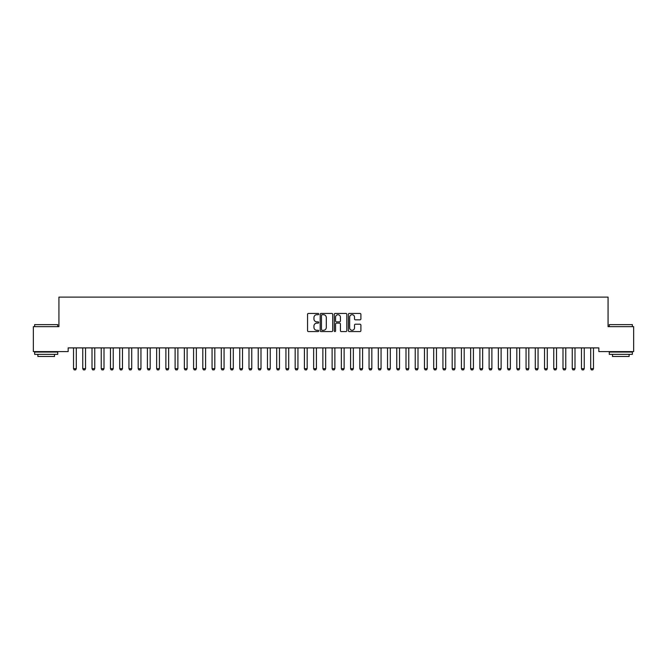 <?xml version="1.0" encoding="UTF-8"?>
<svg xmlns="http://www.w3.org/2000/svg" width="667" height="667" viewBox="0 0 667 667"><rect width="100%" height="100%" fill="white"/><g stroke="black" fill="none" stroke-linecap="round" stroke-linejoin="round"><path stroke-width="1" d="M318.726 314.074A0.634 0.634 0 0 0 318.092 313.432L308.454 313.432A0.909 0.909 0 0 0 307.554 314.34L307.554 330.657A0.909 0.909 0 0 0 308.454 331.566L318.092 331.566A0.634 0.634 0 0 0 318.726 330.932A0.634 0.634 0 0 0 318.092 330.298L316.842 330.298A2.901 2.901 0 0 1 313.94 327.397L313.94 326.038A2.901 2.901 0 0 1 316.842 323.136L318.092 323.136A0.634 0.634 0 0 0 318.726 322.503A0.634 0.634 0 0 0 318.092 321.869L316.842 321.869A2.901 2.901 0 0 1 313.94 318.968L313.94 317.609A2.901 2.901 0 0 1 316.842 314.707L318.092 314.707A0.634 0.634 0 0 0 318.726 314.074M359.997 319.827A0.909 0.909 0 0 0 360.897 318.918L360.897 314.34A0.909 0.909 0 0 0 359.997 313.432L349.3 313.432A0.909 0.909 0 0 0 348.391 314.34L348.391 330.657A0.909 0.909 0 0 0 349.3 331.566L359.997 331.566A0.909 0.909 0 0 0 360.897 330.657L360.897 325.129A0.909 0.909 0 0 0 359.997 324.22L355.411 324.22A0.909 0.909 0 0 0 354.51 325.129L354.51 327.872A2.426 2.426 0 0 1 352.084 330.298A2.426 2.426 0 0 1 349.658 327.872L349.658 317.133A2.426 2.426 0 0 1 352.084 314.707A2.426 2.426 0 0 1 354.51 317.133L354.51 318.918A0.909 0.909 0 0 0 355.411 319.827L359.997 319.827M598.833 347.899L68.167 347.899L68.167 351.592L33.35 351.592L33.35 326.655L58.929 326.655L58.929 297.107L608.071 297.107L608.071 326.655L633.65 326.655L633.65 351.592L598.833 351.592L598.833 347.899M332.708 314.34A0.909 0.909 0 0 0 331.799 313.432L321.102 313.432A0.909 0.909 0 0 0 320.193 314.34L320.193 330.657A0.909 0.909 0 0 0 321.102 331.566L331.799 331.566A0.909 0.909 0 0 0 332.708 330.657L332.708 314.34M335.201 313.432L345.898 313.432A0.909 0.909 0 0 1 346.807 314.34L346.807 330.657A0.909 0.909 0 0 1 345.898 331.566L341.321 331.566A0.909 0.909 0 0 1 340.412 330.657L340.412 324.045A0.909 0.909 0 0 0 339.503 323.136L336.468 323.136A0.909 0.909 0 0 0 335.559 324.045L335.559 330.932A0.634 0.634 0 0 1 334.926 331.566A0.634 0.634 0 0 1 334.292 330.932L334.292 314.34A0.909 0.909 0 0 1 335.201 313.432M322.103 314.707A0.634 0.634 0 0 0 321.469 315.341L321.469 329.665A0.634 0.634 0 0 0 322.103 330.298L323.412 330.298A2.901 2.901 0 0 0 326.313 327.397L326.313 317.609A2.901 2.901 0 0 0 323.412 314.707L322.103 314.707M340.412 317.175A2.426 2.426 0 0 0 337.986 314.749A2.426 2.426 0 0 0 335.559 317.175L335.559 320.96A0.909 0.909 0 0 0 336.468 321.869L339.503 321.869A0.909 0.909 0 0 0 340.412 320.96L340.412 317.175M73.42 347.899L73.478 348.099A0.925 0.925 -179.4 0 1 73.52 348.374L73.52 368.693L76.296 368.693L76.296 348.374A0.925 0.925 -179.4 0 1 76.338 348.099L76.405 347.899M76.296 368.693L75.604 369.893L74.22 369.893L73.52 368.693M82.65 347.899L82.716 348.099A0.925 0.925 -179.4 0 1 82.758 348.374L82.758 368.693L85.526 368.693L85.526 348.374A0.925 0.925 -179.4 0 1 85.576 348.099L85.634 347.899M85.526 368.693L84.834 369.893L83.45 369.893L82.758 368.693M91.888 347.899L91.954 348.099A0.925 0.925 -179.4 0 1 91.996 348.374L91.996 368.693L94.764 368.693L94.764 348.374A0.925 0.925 -179.4 0 1 94.806 348.099L94.872 347.899M94.764 368.693L94.072 369.893L92.688 369.893L91.996 368.693M34.642 324.629L57.729 324.629L34.642 324.629L34.642 326.655M57.729 354.36L34.642 354.36L34.642 352.051L57.729 352.051L57.729 354.36M54.502 354.36L54.502 356.486L37.877 356.486L37.877 354.36M609.271 324.629L632.358 324.629L609.271 324.629L609.271 326.655M632.358 354.36L609.271 354.36L609.271 352.051L632.358 352.051L632.358 354.36M629.123 354.36L629.123 356.486L612.498 356.486L612.498 354.36M101.126 347.899L101.184 348.099A0.925 0.925 -179.4 0 1 101.234 348.374L101.234 368.693L104.002 368.693L104.002 348.374A0.925 0.925 -179.4 0 1 104.044 348.099L104.11 347.899M104.002 368.693L103.31 369.893L101.926 369.893L101.234 368.693M110.355 347.899L110.422 348.099A0.925 0.925 -179.4 0 1 110.464 348.374L110.464 368.693L113.24 368.693L113.24 348.374A0.925 0.925 -179.4 0 1 113.282 348.099L113.34 347.899M113.24 368.693L112.54 369.893L111.156 369.893L110.464 368.693M119.593 347.899L119.66 348.099A0.925 0.925 -179.4 0 1 119.701 348.374L119.701 368.693L122.47 368.693L122.47 348.374A0.925 0.925 -179.4 0 1 122.511 348.099L122.578 347.899M122.47 368.693L121.778 369.893L120.394 369.893L119.701 368.693M128.831 347.899L128.889 348.099A0.925 0.925 -179.4 0 1 128.939 348.374L128.939 368.693L131.707 368.693L131.707 348.374A0.925 0.925 -179.4 0 1 131.749 348.099L131.816 347.899M131.707 368.693L131.015 369.893L129.631 369.893L128.939 368.693M138.061 347.899L138.127 348.099A0.925 0.925 -179.4 0 1 138.169 348.374L138.169 368.693L140.945 368.693L140.945 348.374A0.925 0.925 -179.4 0 1 140.987 348.099L141.045 347.899M140.945 368.693L140.253 369.893L138.861 369.893L138.169 368.693M147.299 347.899L147.365 348.099A0.925 0.925 -179.4 0 1 147.407 348.374L147.407 368.693L150.175 368.693L150.175 348.374A0.925 0.925 -179.4 0 1 150.225 348.099L150.283 347.899M150.175 368.693L149.483 369.893L148.099 369.893L147.407 368.693M156.537 347.899L156.595 348.099A0.925 0.925 -179.4 0 1 156.645 348.374L156.645 368.693L159.413 368.693L159.413 348.374A0.925 0.925 -179.4 0 1 159.455 348.099L159.521 347.899M159.413 368.693L158.721 369.893L157.337 369.893L156.645 368.693M165.775 347.899L165.833 348.099A0.925 0.925 -179.4 0 1 165.875 348.374L165.875 368.693L168.651 368.693L168.651 348.374A0.925 0.925 -179.4 0 1 168.693 348.099L168.759 347.899M168.651 368.693L167.959 369.893L166.567 369.893L165.875 368.693M175.004 347.899L175.071 348.099A0.925 0.925 -179.4 0 1 175.113 348.374L175.113 368.693L177.881 368.693L177.881 348.374A0.925 0.925 -179.4 0 1 177.931 348.099L177.989 347.899M177.881 368.693L177.189 369.893L175.805 369.893L175.113 368.693M184.242 347.899L184.309 348.099A0.925 0.925 -179.4 0 1 184.35 348.374L184.35 368.693L187.119 368.693L187.119 348.374A0.925 0.925 -179.4 0 1 187.16 348.099L187.227 347.899M187.119 368.693L186.427 369.893L185.042 369.893L184.35 368.693M193.48 347.899L193.538 348.099A0.925 0.925 -179.4 0 1 193.58 348.374L193.58 368.693L196.356 368.693L196.356 348.374A0.925 0.925 -179.4 0 1 196.398 348.099L196.465 347.899M196.356 368.693L195.664 369.893L194.28 369.893L193.58 368.693M202.71 347.899L202.776 348.099A0.925 0.925 -179.4 0 1 202.818 348.374L202.818 368.693L205.586 368.693L205.586 348.374A0.925 0.925 -179.4 0 1 205.636 348.099L205.694 347.899M205.586 368.693L204.894 369.893L203.51 369.893L202.818 368.693M211.948 347.899L212.014 348.099A0.925 0.925 -179.4 0 1 212.056 348.374L212.056 368.693L214.824 368.693L214.824 348.374A0.925 0.925 -179.4 0 1 214.866 348.099L214.932 347.899M214.824 368.693L214.132 369.893L212.748 369.893L212.056 368.693M221.186 347.899L221.244 348.099A0.925 0.925 -179.4 0 1 221.294 348.374L221.294 368.693L224.062 368.693L224.062 348.374A0.925 0.925 -179.4 0 1 224.104 348.099L224.17 347.899M224.062 368.693L223.37 369.893L221.986 369.893L221.294 368.693M230.415 347.899L230.482 348.099A0.925 0.925 -179.4 0 1 230.524 348.374L230.524 368.693L233.3 368.693L233.3 348.374A0.925 0.925 -179.4 0 1 233.342 348.099L233.4 347.899M233.3 368.693L232.6 369.893L231.216 369.893L230.524 368.693M239.653 347.899L239.72 348.099A0.925 0.925 -179.4 0 1 239.761 348.374L239.761 368.693L242.53 368.693L242.53 348.374A0.925 0.925 -179.4 0 1 242.571 348.099L242.638 347.899M242.53 368.693L241.838 369.893L240.453 369.893L239.761 368.693M248.891 347.899L248.949 348.099A0.925 0.925 -179.4 0 1 248.999 348.374L248.999 368.693L251.767 368.693L251.767 348.374A0.925 0.925 -179.4 0 1 251.809 348.099L251.876 347.899M251.767 368.693L251.075 369.893L249.691 369.893L248.999 368.693M258.121 347.899L258.187 348.099A0.925 0.925 -179.4 0 1 258.229 348.374L258.229 368.693L261.005 368.693L261.005 348.374A0.925 0.925 -179.4 0 1 261.047 348.099L261.105 347.899M261.005 368.693L260.313 369.893L258.921 369.893L258.229 368.693M267.359 347.899L267.425 348.099A0.925 0.925 -179.4 0 1 267.467 348.374L267.467 368.693L270.235 368.693L270.235 348.374A0.925 0.925 -179.4 0 1 270.285 348.099L270.343 347.899M270.235 368.693L269.543 369.893L268.159 369.893L267.467 368.693M276.597 347.899L276.655 348.099A0.925 0.925 -179.4 0 1 276.705 348.374L276.705 368.693L279.473 368.693L279.473 348.374A0.925 0.925 -179.4 0 1 279.515 348.099L279.581 347.899M279.473 368.693L278.781 369.893L277.397 369.893L276.705 368.693M285.835 347.899L285.893 348.099A0.925 0.925 -179.4 0 1 285.935 348.374L285.935 368.693L288.711 368.693L288.711 348.374A0.925 0.925 -179.4 0 1 288.753 348.099L288.819 347.899M288.711 368.693L288.019 369.893L286.627 369.893L285.935 368.693M295.064 347.899L295.131 348.099A0.925 0.925 -179.4 0 1 295.173 348.374L295.173 368.693L297.941 368.693L297.941 348.374A0.925 0.925 -179.4 0 1 297.991 348.099L298.049 347.899M297.941 368.693L297.249 369.893L295.865 369.893L295.173 368.693M304.302 347.899L304.369 348.099A0.925 0.925 -179.4 0 1 304.41 348.374L304.41 368.693L307.179 368.693L307.179 348.374A0.925 0.925 -179.4 0 1 307.22 348.099L307.287 347.899M307.179 368.693L306.487 369.893L305.102 369.893L304.41 368.693M313.54 347.899L313.598 348.099A0.925 0.925 -179.4 0 1 313.64 348.374L313.64 368.693L316.416 368.693L316.416 348.374A0.925 0.925 -179.4 0 1 316.458 348.099L316.525 347.899M316.416 368.693L315.724 369.893L314.34 369.893L313.64 368.693M322.77 347.899L322.836 348.099A0.925 0.925 -179.4 0 1 322.878 348.374L322.878 368.693L325.646 368.693L325.646 348.374A0.925 0.925 -179.4 0 1 325.696 348.099L325.754 347.899M325.646 368.693L324.954 369.893L323.57 369.893L322.878 368.693M332.008 347.899L332.074 348.099A0.925 0.925 -179.4 0 1 332.116 348.374L332.116 368.693L334.884 368.693L334.884 348.374A0.925 0.925 -179.4 0 1 334.926 348.099L334.992 347.899M334.884 368.693L334.192 369.893L332.808 369.893L332.116 368.693M341.246 347.899L341.304 348.099A0.925 0.925 -179.4 0 1 341.354 348.374L341.354 368.693L344.122 368.693L344.122 348.374A0.925 0.925 -179.4 0 1 344.164 348.099L344.23 347.899M344.122 368.693L343.43 369.893L342.046 369.893L341.354 368.693M350.475 347.899L350.542 348.099A0.925 0.925 -179.4 0 1 350.584 348.374L350.584 368.693L353.36 368.693L353.36 348.374A0.925 0.925 -179.4 0 1 353.402 348.099L353.46 347.899M353.36 368.693L352.66 369.893L351.276 369.893L350.584 368.693M359.713 347.899L359.78 348.099A0.925 0.925 -179.4 0 1 359.821 348.374L359.821 368.693L362.59 368.693L362.59 348.374A0.925 0.925 -179.4 0 1 362.631 348.099L362.698 347.899M362.59 368.693L361.898 369.893L360.513 369.893L359.821 368.693M368.951 347.899L369.009 348.099A0.925 0.925 -179.4 0 1 369.059 348.374L369.059 368.693L371.827 368.693L371.827 348.374A0.925 0.925 -179.4 0 1 371.869 348.099L371.936 347.899M371.827 368.693L371.135 369.893L369.751 369.893L369.059 368.693M378.181 347.899L378.247 348.099A0.925 0.925 -179.4 0 1 378.289 348.374L378.289 368.693L381.065 368.693L381.065 348.374A0.925 0.925 -179.4 0 1 381.107 348.099L381.165 347.899M381.065 368.693L380.373 369.893L378.981 369.893L378.289 368.693M387.419 347.899L387.485 348.099A0.925 0.925 -179.4 0 1 387.527 348.374L387.527 368.693L390.295 368.693L390.295 348.374A0.925 0.925 -179.4 0 1 390.345 348.099L390.403 347.899M390.295 368.693L389.603 369.893L388.219 369.893L387.527 368.693M396.657 347.899L396.715 348.099A0.925 0.925 -179.4 0 1 396.765 348.374L396.765 368.693L399.533 368.693L399.533 348.374A0.925 0.925 -179.4 0 1 399.575 348.099L399.641 347.899M399.533 368.693L398.841 369.893L397.457 369.893L396.765 368.693M405.895 347.899L405.953 348.099A0.925 0.925 -179.4 0 1 405.995 348.374L405.995 368.693L408.771 368.693L408.771 348.374A0.925 0.925 -179.4 0 1 408.813 348.099L408.879 347.899M408.771 368.693L408.079 369.893L406.687 369.893L405.995 368.693M415.124 347.899L415.191 348.099A0.925 0.925 -179.4 0 1 415.233 348.374L415.233 368.693L418.001 368.693L418.001 348.374A0.925 0.925 -179.4 0 1 418.051 348.099L418.109 347.899M418.001 368.693L417.309 369.893L415.925 369.893L415.233 368.693M424.362 347.899L424.429 348.099A0.925 0.925 -179.4 0 1 424.47 348.374L424.47 368.693L427.239 368.693L427.239 348.374A0.925 0.925 -179.4 0 1 427.28 348.099L427.347 347.899M427.239 368.693L426.547 369.893L425.162 369.893L424.47 368.693M433.6 347.899L433.658 348.099A0.925 0.925 -179.4 0 1 433.7 348.374L433.7 368.693L436.476 368.693L436.476 348.374A0.925 0.925 -179.4 0 1 436.518 348.099L436.585 347.899M436.476 368.693L435.784 369.893L434.4 369.893L433.7 368.693M442.83 347.899L442.896 348.099A0.925 0.925 -179.4 0 1 442.938 348.374L442.938 368.693L445.706 368.693L445.706 348.374A0.925 0.925 -179.4 0 1 445.756 348.099L445.814 347.899M445.706 368.693L445.014 369.893L443.63 369.893L442.938 368.693M452.068 347.899L452.134 348.099A0.925 0.925 -179.4 0 1 452.176 348.374L452.176 368.693L454.944 368.693L454.944 348.374A0.925 0.925 -179.4 0 1 454.986 348.099L455.052 347.899M454.944 368.693L454.252 369.893L452.868 369.893L452.176 368.693M461.306 347.899L461.364 348.099A0.925 0.925 -179.4 0 1 461.414 348.374L461.414 368.693L464.182 368.693L464.182 348.374A0.925 0.925 -179.4 0 1 464.224 348.099L464.29 347.899M464.182 368.693L463.49 369.893L462.106 369.893L461.414 368.693M470.535 347.899L470.602 348.099A0.925 0.925 -179.4 0 1 470.644 348.374L470.644 368.693L473.42 368.693L473.42 348.374A0.925 0.925 -179.4 0 1 473.462 348.099L473.52 347.899M473.42 368.693L472.72 369.893L471.336 369.893L470.644 368.693M479.773 347.899L479.84 348.099A0.925 0.925 -179.4 0 1 479.881 348.374L479.881 368.693L482.65 368.693L482.65 348.374A0.925 0.925 -179.4 0 1 482.691 348.099L482.758 347.899M482.65 368.693L481.958 369.893L480.573 369.893L479.881 368.693M489.011 347.899L489.069 348.099A0.925 0.925 -179.4 0 1 489.119 348.374L489.119 368.693L491.887 368.693L491.887 348.374A0.925 0.925 -179.4 0 1 491.929 348.099L491.996 347.899M491.887 368.693L491.195 369.893L489.811 369.893L489.119 368.693M498.241 347.899L498.307 348.099A0.925 0.925 -179.4 0 1 498.349 348.374L498.349 368.693L501.125 368.693L501.125 348.374A0.925 0.925 -179.4 0 1 501.167 348.099L501.225 347.899M501.125 368.693L500.433 369.893L499.041 369.893L498.349 368.693M507.479 347.899L507.545 348.099A0.925 0.925 -179.4 0 1 507.587 348.374L507.587 368.693L510.355 368.693L510.355 348.374A0.925 0.925 -179.4 0 1 510.405 348.099L510.463 347.899M510.355 368.693L509.663 369.893L508.279 369.893L507.587 368.693M516.717 347.899L516.775 348.099A0.925 0.925 -179.4 0 1 516.825 348.374L516.825 368.693L519.593 368.693L519.593 348.374A0.925 0.925 -179.4 0 1 519.635 348.099L519.701 347.899M519.593 368.693L518.901 369.893L517.517 369.893L516.825 368.693M525.955 347.899L526.013 348.099A0.925 0.925 -179.4 0 1 526.055 348.374L526.055 368.693L528.831 368.693L528.831 348.374A0.925 0.925 -179.4 0 1 528.873 348.099L528.939 347.899M528.831 368.693L528.139 369.893L526.747 369.893L526.055 368.693M535.184 347.899L535.251 348.099A0.925 0.925 -179.4 0 1 535.293 348.374L535.293 368.693L538.061 368.693L538.061 348.374A0.925 0.925 -179.4 0 1 538.111 348.099L538.169 347.899M538.061 368.693L537.369 369.893L535.985 369.893L535.293 368.693M544.422 347.899L544.489 348.099A0.925 0.925 -179.4 0 1 544.53 348.374L544.53 368.693L547.299 368.693L547.299 348.374A0.925 0.925 -179.4 0 1 547.34 348.099L547.407 347.899M547.299 368.693L546.606 369.893L545.222 369.893L544.53 368.693M553.66 347.899L553.718 348.099A0.925 0.925 -179.4 0 1 553.76 348.374L553.76 368.693L556.536 368.693L556.536 348.374A0.925 0.925 -179.4 0 1 556.578 348.099L556.645 347.899M556.536 368.693L555.844 369.893L554.46 369.893L553.76 368.693M562.89 347.899L562.956 348.099A0.925 0.925 -179.4 0 1 562.998 348.374L562.998 368.693L565.766 368.693L565.766 348.374A0.925 0.925 -179.4 0 1 565.816 348.099L565.874 347.899M565.766 368.693L565.074 369.893L563.69 369.893L562.998 368.693M572.128 347.899L572.194 348.099A0.925 0.925 -179.4 0 1 572.236 348.374L572.236 368.693L575.004 368.693L575.004 348.374A0.925 0.925 -179.4 0 1 575.046 348.099L575.112 347.899M575.004 368.693L574.312 369.893L572.928 369.893L572.236 368.693M581.366 347.899L581.424 348.099A0.925 0.925 -179.4 0 1 581.474 348.374L581.474 368.693L584.242 368.693L584.242 348.374A0.925 0.925 -179.4 0 1 584.284 348.099L584.35 347.899M584.242 368.693L583.55 369.893L582.166 369.893L581.474 368.693M590.595 347.899L590.662 348.099A0.925 0.925 -179.4 0 1 590.704 348.374L590.704 368.693L593.48 368.693L593.48 348.374A0.925 0.925 -179.4 0 1 593.522 348.099L593.58 347.899M593.48 368.693L592.78 369.893L591.396 369.893L590.704 368.693M57.729 326.655L57.729 324.629M52.468 352.051L52.468 351.592M39.903 352.051L39.903 351.592M632.358 326.655L632.358 324.629M627.097 352.051L627.097 351.592M614.532 352.051L614.532 351.592"/></g></svg>
